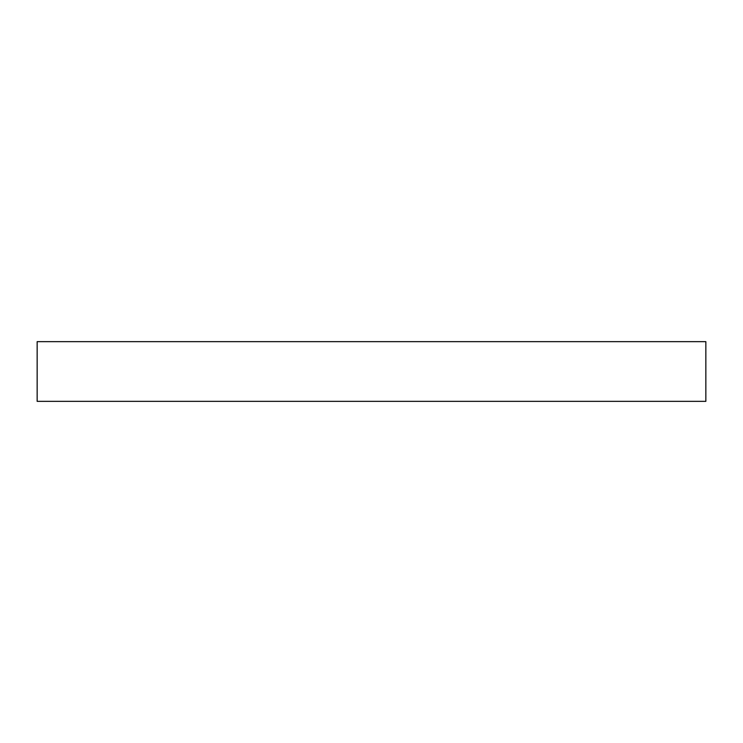 <?xml version="1.0" encoding="UTF-8"?>
<svg xmlns="http://www.w3.org/2000/svg" width="743" height="743" viewBox="0 0 743 743"><rect width="100%" height="100%" fill="white"/><g stroke="black" fill="none" stroke-linecap="round" stroke-linejoin="round"><path stroke-width="1.11" d="M37.15 401.35L705.85 401.35L705.85 341.65L37.15 341.65L37.15 401.35"/></g></svg>
